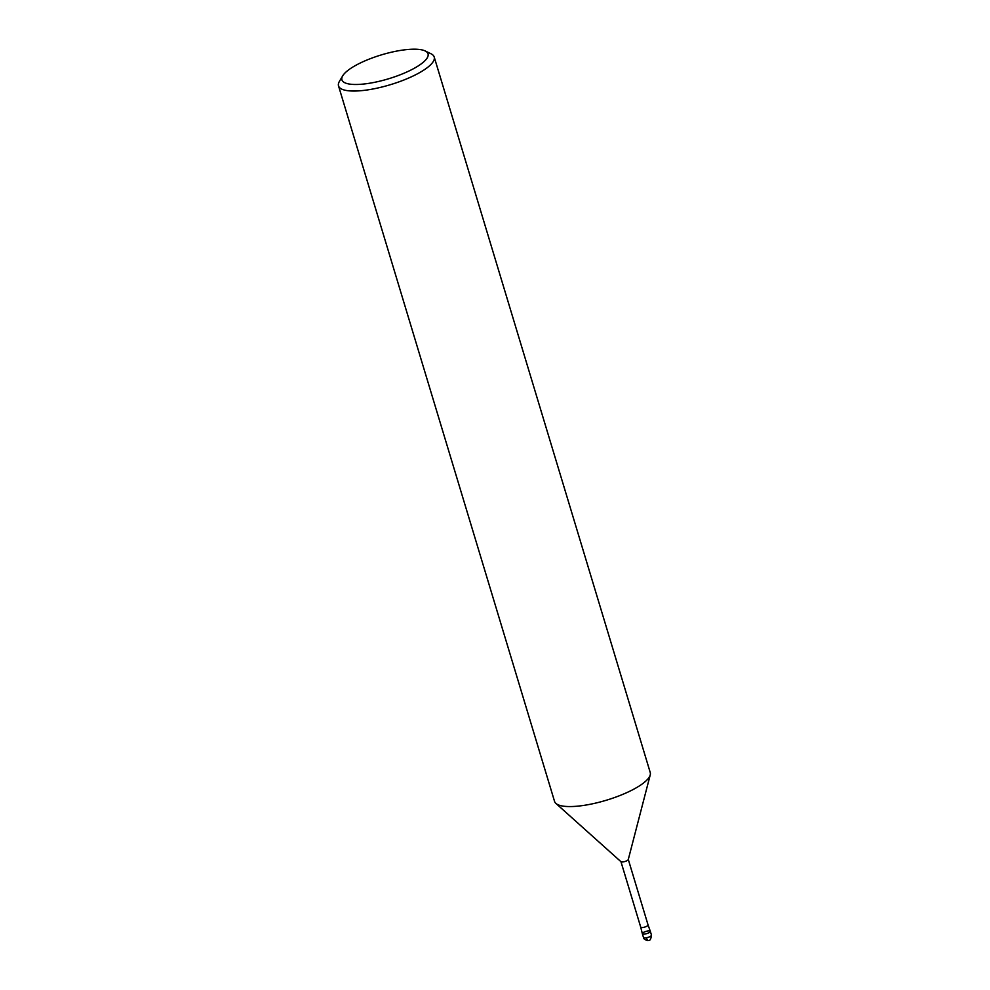 <?xml version="1.0" encoding="UTF-8"?>
<svg xmlns="http://www.w3.org/2000/svg" width="990" height="990" viewBox="0 0 990 990"><rect width="100%" height="100%" fill="white"/><g stroke="black" fill="none" stroke-linecap="round" stroke-linejoin="round"><path stroke-width="1.49" d="M425.156 50.948A44.971 12.474 163.2 0 1 417.05 66.664A44.971 12.474 163.2 0 1 373.267 82.578A44.971 12.474 163.2 0 1 342.701 75.846A44.971 12.474 163.2 0 1 381.36 54.895A44.971 12.474 163.2 0 1 425.156 50.948L431.009 53.769A49.97 13.86 163.2 0 1 434.202 56.987L650.232 772.509A49.97 13.86 163.2 0 1 650.232 774.923L628.266 859.568A3.836 1.064 163.2 0 0 628.266 859.382L648.066 924.969A3.836 1.064 163.2 0 1 648.066 924.969A3.836 1.064 163.2 0 1 643.401 927.407A3.836 1.064 163.2 0 1 640.728 927.185A3.836 1.064 163.2 0 1 640.716 927.16L642.349 933.694A4.17 1.151 163.2 0 1 646 931.404A4.17 1.151 163.2 0 1 650.319 931.305A4.17 1.151 163.2 0 1 645.257 933.966A4.17 1.151 163.2 0 1 642.349 933.694L643.5 937.542A4.17 1.151 163.2 0 0 646.408 937.79A4.17 1.398 79.1 0 0 648.277 940.426C648.549 941.329 642.955 939.201 643.5 937.542M628.266 859.568A3.836 1.064 163.2 0 1 623.601 861.832A3.836 1.064 163.2 0 1 621.027 861.758A3.836 1.064 163.2 0 1 620.928 861.597L640.728 927.185M650.232 774.923A49.97 13.86 163.2 0 1 589.384 804.437A49.97 13.86 163.2 0 1 555.885 803.41A49.97 13.86 163.2 0 1 554.548 801.393L338.518 85.883A49.97 13.86 163.2 0 1 339.397 81.44L342.713 75.834M434.202 56.987A49.97 13.86 163.2 0 1 373.366 88.914A49.97 13.86 163.2 0 1 338.518 85.87M648.054 924.945L650.319 931.293A4.17 1.151 163.2 0 1 645.257 933.966A4.17 1.151 163.2 0 1 642.349 933.706M650.319 931.305L651.482 935.129A4.17 1.151 163.2 0 1 646.408 937.79M555.885 803.397L621.027 861.758M651.482 935.129C650.937 939.287 649.861 941.045 648.277 940.426"/></g></svg>

